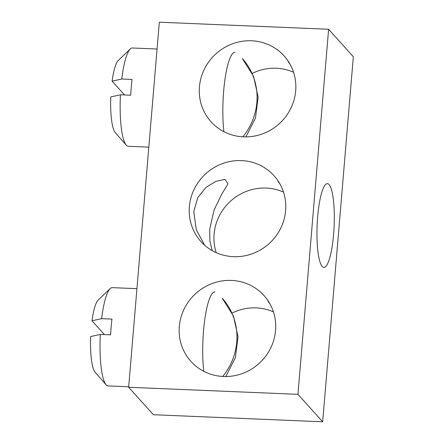 <?xml version="1.0" encoding="UTF-8"?>
<svg xmlns="http://www.w3.org/2000/svg" width="444" height="444" viewBox="0 0 444 444"><rect width="100%" height="100%" fill="white"/><g stroke="black" fill="none" stroke-linecap="round" stroke-linejoin="round"><path stroke-width="0.67" d="M279.875 183.849L278.144 181.607L278.632 181.768M333.605 234.382A41.908 8.503 92.4 0 0 327.389 183.666A41.908 8.503 92.4 0 0 317.676 216.689A41.908 8.503 92.4 0 0 323.892 267.405A41.908 8.503 92.4 0 0 333.605 234.382M268.082 301.432L269.813 303.674M273.426 311.91A49.184 47.158 -42 0 0 256.199 307.892A49.184 47.158 -42 0 0 232.123 313.053M223.399 376.495A49.184 47.158 -42 0 0 270.463 348.473A49.184 47.158 -42 0 0 263.986 295.549A49.184 47.158 -42 0 0 231.468 280.425A49.184 47.158 -42 0 0 184.404 308.452A49.184 47.158 -42 0 0 190.887 361.372A49.184 47.158 -42 0 0 223.399 376.495M288.2 61.788L289.938 64.03M293.551 72.267A49.184 47.158 -42 0 0 276.323 68.243A49.184 47.158 -42 0 0 252.248 73.41M243.523 136.852A49.184 47.158 -42 0 0 290.587 108.824A49.184 47.158 -42 0 0 284.105 55.905A49.184 47.158 -42 0 0 251.593 40.781A49.184 47.158 -42 0 0 204.529 68.803A49.184 47.158 -42 0 0 211.005 121.728A49.184 47.158 -42 0 0 243.523 136.852M283.488 192.091A49.184 47.158 -42 0 0 266.261 188.067A49.184 47.158 -42 0 0 216.234 252.653M233.461 256.671A49.184 47.158 -42 0 0 280.525 228.649A49.184 47.158 -42 0 0 274.048 175.724A49.184 47.158 -42 0 0 241.53 160.606A49.184 47.158 -42 0 0 194.466 188.628A49.184 47.158 -42 0 0 200.949 241.553A49.184 47.158 -42 0 0 233.461 256.671M212.143 250.577L209.89 240.987L209.707 229.204L214.019 210.151L221.456 194.672L227.916 183.96L225.08 179.393L215.867 181.346L205.944 187.401L197.813 197.58L193.778 211.516L196.276 229.703L204.69 245.249M322.677 421.8L297.946 394.339L328.604 29.271L353.335 56.732L322.677 421.8L153.391 414.729L128.655 387.268L159.313 22.2L328.604 29.271M297.946 394.339L128.655 387.268M157.059 49.023L132.373 47.991A49.184 9.979 92.4 0 0 130.264 48.973A49.184 9.979 92.4 0 0 121.761 79.015L132.062 79.448A49.184 9.979 92.4 0 0 130.736 95.205L120.441 94.772A49.184 9.979 92.4 0 0 126.246 145.121A49.184 9.979 92.4 0 0 126.29 145.171A49.184 9.979 92.4 0 0 128.272 146.276L148.823 147.136M120.441 94.772L110.789 96.914A36.891 7.487 92.4 0 0 115.235 132.623A36.891 7.487 92.4 0 0 115.268 132.656M223.926 131.69A49.184 9.979 -87.6 0 1 224.919 79.698A49.184 9.979 -87.6 0 1 235.059 52.281M130.264 48.973L118.248 60.512A36.891 7.487 92.4 0 0 112.116 81.158L121.761 79.015M124.525 94.944L112.116 81.158M136.935 288.667L112.249 287.64A49.184 9.979 92.4 0 0 110.14 288.617A49.184 9.979 92.4 0 0 101.637 318.664L111.938 319.092A49.184 9.979 92.4 0 0 110.612 334.848L100.316 334.415A49.184 9.979 92.4 0 0 106.122 384.77A49.184 9.979 92.4 0 0 106.166 384.815A49.184 9.979 92.4 0 0 108.147 385.919L128.699 386.78M100.316 334.415L90.665 336.558A36.891 7.487 92.4 0 0 95.11 372.266A36.891 7.487 92.4 0 0 95.144 372.305M203.802 371.334A49.184 9.979 -87.6 0 1 204.795 319.341A49.184 9.979 -87.6 0 1 214.935 291.924M110.14 288.617L98.124 300.155A36.891 7.487 92.4 0 0 91.991 320.801L101.637 318.664M104.401 334.587L91.991 320.801M245.915 136.891L255.489 118.043L258.147 97.047L253.574 76.401L242.346 58.558A61.777 59.23 138 0 1 242.84 136.819M225.791 376.534L235.364 357.686L238.028 336.696L233.45 316.045L222.222 298.202A61.777 59.23 138 0 1 222.716 376.462M115.235 132.623L126.246 145.121M95.11 372.266L106.122 384.77"/></g></svg>
